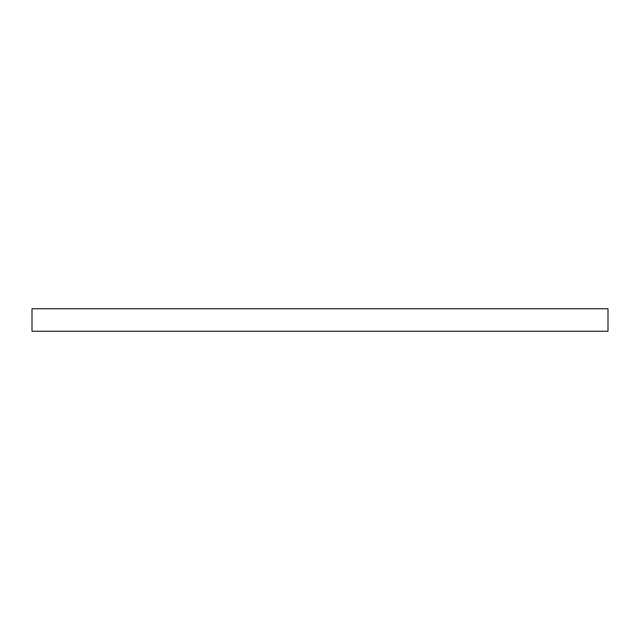 <?xml version="1.0" encoding="UTF-8"?>
<svg xmlns="http://www.w3.org/2000/svg" width="640" height="640" viewBox="0 0 640 640"><rect width="100%" height="100%" fill="white"/><g stroke="black" fill="none" stroke-linecap="round" stroke-linejoin="round"><path stroke-width="0.96" d="M608 308.752L608 331.248L32 331.248L32 308.752L608 308.752"/></g></svg>
